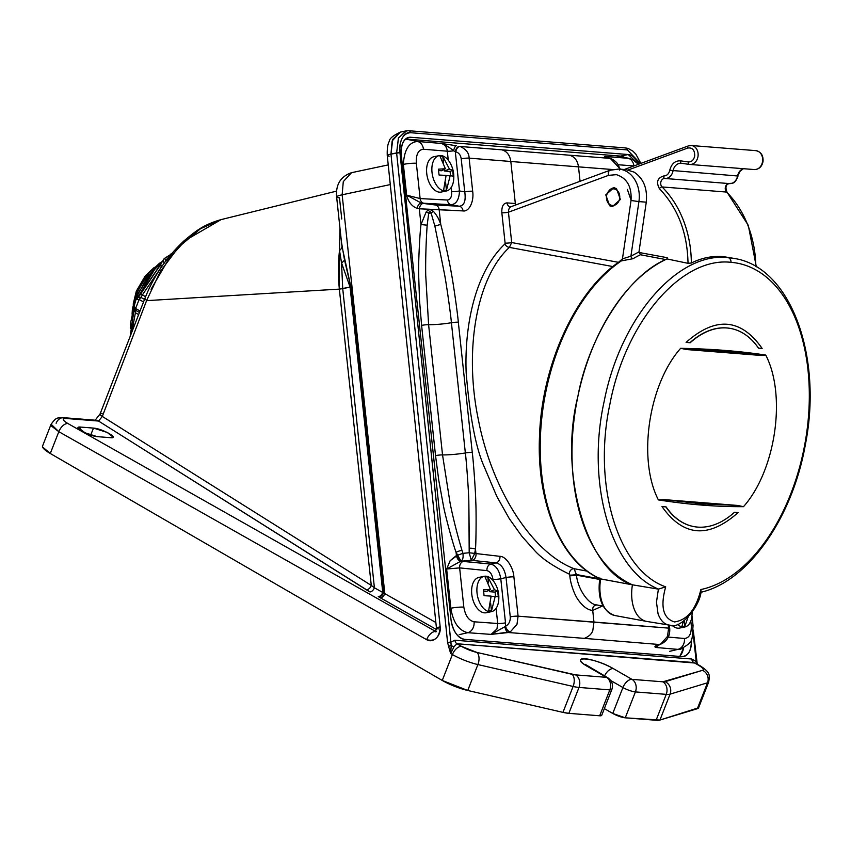 <?xml version="1.0" encoding="UTF-8"?>
<svg xmlns="http://www.w3.org/2000/svg" width="851" height="851" viewBox="0 0 851 851"><rect width="100%" height="100%" fill="white"/><g stroke="black" fill="none" stroke-linecap="round" stroke-linejoin="round"><path stroke-width="1.28" d="M485.953 576.201A18.041 10.552 -101.9 0 1 494.612 582.712C498.165 588.53 499.484 594.806 498.558 601.551A18.041 10.552 -101.9 0 1 491.559 611.624A18.041 10.552 -101.9 0 1 489.75 611.731A18.041 10.552 -101.9 0 1 477.251 594.626A18.041 10.552 -101.9 0 1 484.145 576.318A18.041 10.552 -101.9 0 1 485.953 576.201M484.145 576.318L478.868 577.425A18.041 10.552 78.1 0 0 471.975 595.732A18.041 10.552 78.1 0 0 484.474 612.837A18.041 10.552 78.1 0 0 486.283 612.731L491.559 611.624M488.634 610.816L491.123 596.104L484.081 595.689L483.453 589.849L490.41 589.435L484.985 576.733L487.825 576.957L494.474 589.754L497.675 590.977L498.292 596.817L495.186 596.423L491.474 611.039L488.634 610.816M491.133 596.36L495.186 596.423M491.474 611.039L490.644 603.274M497.675 590.977L495.091 592.115L495.548 596.466M495.091 592.115L489.399 591.668L494.474 589.754M489.399 591.668L489.229 590.051M488.463 582.882L487.825 576.957M483.708 591.211L486.559 591.434L490.41 589.435M669.29 625.102L670.28 625.219C664.791 624.836 660.706 621.017 658.046 613.773L656.472 602.221L658.387 589.126L632.431 584.818A170.881 102.311 100.5 0 1 573.425 425.223A170.881 102.311 100.5 0 1 665.695 259.555L640.463 254.757A170.881 102.311 100.5 0 0 633.038 258.704A2.372 1.691 59.5 0 1 630.91 256.172L638.973 251.917L646.271 202.176C647.59 188.454 643.526 178.433 634.101 172.125L626.081 169.636L634.101 172.125C643.526 178.433 647.59 188.454 646.271 202.176L638.973 251.917L640.463 254.757L665.695 259.555A170.881 102.311 100.5 0 0 573.425 425.223A170.881 102.311 100.5 0 0 632.431 584.818A34.412 20.605 100.5 0 0 646.6 621.4A34.412 20.605 100.5 0 0 646.866 621.453A34.412 20.605 100.5 0 1 632.431 584.818L600.338 578.84C561.266 562.479 536.47 503.452 539.502 436.531C541.566 365.005 575.797 290.223 620.134 261.225L620.134 261.225C575.797 290.223 541.566 365.005 539.502 436.531C536.47 503.452 561.266 562.479 600.338 578.84L600.657 578.935A34.412 20.605 100.5 0 0 614.826 615.518L646.6 621.4A34.412 20.605 100.5 0 0 646.866 621.453L669.29 625.102C679.992 630.378 699.724 606.901 701.096 591.594L700.873 589.541A166.168 99.493 100.5 0 0 808.195 419.766A166.168 99.493 100.5 0 0 731.02 262.331C681.183 256.502 625.198 322.306 609.859 404.385C592.264 485.985 618.443 570.393 665.695 586.85C660.153 606.689 663.089 618.379 674.481 621.932C687.257 620.124 696.054 609.327 700.873 589.541M633.038 258.704L621.368 260.885A170.881 102.311 100.5 0 0 540.8 429.542A170.881 102.311 100.5 0 0 600.657 578.935A34.412 20.605 100.5 0 0 614.826 615.518C602.125 610.827 597.136 598.306 599.859 577.946C597.136 598.306 602.125 610.827 614.826 615.518L646.6 621.4A34.412 20.605 100.5 0 1 632.431 584.818L600.657 578.935A170.881 102.311 100.5 0 1 540.8 429.542A170.881 102.311 100.5 0 1 621.368 260.885L633.038 258.704A2.372 1.691 59.5 0 1 630.91 256.172L622.453 258.853A2.372 1.425 -79.5 0 1 621.368 260.885A2.372 1.425 -79.5 0 0 622.453 258.853L618.124 262.619L622.453 258.853L630.91 256.172L638.92 201.591L631.027 200.496L622.453 258.853L631.027 200.496C631.878 186.699 626.996 178.093 616.39 174.657C626.996 178.093 631.878 186.699 631.027 200.496L638.92 201.591A28.477 22.764 94.5 0 0 626.644 171.53A28.477 22.764 94.5 0 1 638.92 201.591L646.271 202.176L638.92 201.591L630.91 256.172L638.973 251.917L640.463 254.757A170.881 102.311 100.5 0 0 633.038 258.704M631.197 200.528L627.357 189.401L631.197 200.528M616.464 188.528L620.39 199.474L612.326 206.633L609.699 205.804L605.774 194.868L613.837 187.709L616.464 188.528L620.39 199.474L612.326 206.633L609.699 205.804L605.774 194.868L613.837 187.709L616.464 188.528M592.721 610.444L593.955 622.017L592.86 630.261C591.913 633.75 589.083 636.452 584.35 638.367L659.121 644.494A5.691 3.893 75 0 0 659.908 644.398L655.653 647.451C654.025 646.675 655.185 645.696 659.121 644.494A5.691 3.893 75 0 0 659.908 644.398L655.653 647.451C654.025 646.675 655.185 645.696 659.121 644.494L660.94 643.845L667.514 636.367L668.609 628.123L668.269 624.932L668.609 628.123A5.691 0.787 -6.1 0 1 669.726 628.463L669.375 625.113L669.726 628.463C670.152 635.389 667.546 640.452 661.897 643.675L659.908 644.398L661.897 643.675A5.691 3.202 65.1 0 1 660.94 643.845L667.514 636.367L668.609 628.123A5.691 0.787 -6.1 0 1 669.726 628.463C670.152 635.389 667.546 640.452 661.897 643.675A5.691 3.202 65.1 0 1 660.94 643.845L659.121 644.494L584.35 638.367C589.083 636.452 591.913 633.75 592.86 630.261L593.955 622.017L668.609 628.123L518.089 616.177L516.972 624.421L510.302 631.889L491.08 634.389L496.941 628.995L497.707 623.496L474.06 621.794A9.489 7.489 94.1 0 1 473.347 627.293A9.489 7.489 94.1 0 1 467.752 632.697C458.753 630.517 453.115 622.368 450.839 608.242L449.828 608.476L450.839 608.242A9.489 1.308 -6.1 0 1 463.827 607.135L459.636 567.894L446.647 569.011L460.604 561.298A5.691 3.181 -107.3 0 1 456.423 555.512L450.168 560.681L446.647 569.011L460.604 561.298A5.691 3.181 -107.3 0 1 456.423 555.512L457.636 555.235L456.083 552.331A5.691 1.585 -18.6 0 1 461.976 550.363L462.901 553.331L457.636 555.235L461.104 561.203L471.273 560.298L469.199 552.767L462.901 553.331C463.476 557.224 462.88 559.852 461.104 561.203L471.273 560.298L469.199 552.767L462.901 553.331L457.54 555.256A5.691 2.787 -101.6 0 0 461.04 561.213L461.04 561.213A5.691 2.787 -101.6 0 1 457.54 555.256L450.168 560.681L446.647 569.011L450.839 608.242A9.489 1.308 -6.1 0 1 463.827 607.135L459.636 567.894A5.691 4.478 95.7 0 1 460.093 564.596A5.691 4.478 95.7 0 1 463.476 561.352L461.104 561.203C462.88 559.852 463.476 557.224 462.901 553.331L461.976 550.363C458.125 537.555 453.413 519.663 450.158 503.515L442.531 454.913L450.158 503.515C453.413 519.663 458.125 537.555 461.976 550.363A5.691 1.585 -18.6 0 0 456.083 552.331L456.423 555.512L456.083 552.331C453.062 544.48 444.85 514.259 443.265 504.909L438.797 480.443L435.531 455.615L438.797 480.443L443.265 504.909C444.85 514.259 453.062 544.48 456.083 552.331L461.04 561.213L490.782 564.085A5.691 4.478 -84.3 0 0 487.4 567.33A5.691 4.478 -84.3 0 0 486.942 570.627L459.636 567.894L446.647 569.011L450.839 608.242C453.115 622.368 458.753 630.517 467.752 632.697L459.2 634.655L467.752 632.697A9.489 7.489 94.1 0 0 473.347 627.293A9.489 7.489 94.1 0 0 474.06 621.794C468.741 620.592 465.327 615.709 463.827 607.135C465.327 615.709 468.741 620.592 474.06 621.794L497.707 623.496L496.09 608.369L497.707 623.496L496.941 628.995L491.08 634.389L467.752 632.697L491.08 634.389L504.93 626.708L491.08 634.389L508.366 632.527A5.691 2.681 -101.5 0 1 504.93 626.708L505.547 626.262A5.691 3.053 65.8 0 0 510.302 631.889L516.972 624.421L518.089 616.177L513.887 576.882C513.313 567.202 505.856 556.214 499.952 556.341L469.199 552.767L469.337 548.235A5.691 1.862 2.7 0 1 475.496 549.14C476.145 540.864 476.326 510.568 475.762 501.313C475.72 493.878 473.539 461.902 472.262 452.455L458.327 322.221C457.572 312.764 452.87 280.522 451.328 273.097C449.913 263.789 443.19 232.972 440.744 224.43L434.861 226.079L444.541 274.256C446.147 282.415 450.658 313.466 451.413 322.72A5.691 0.787 -6.1 0 1 458.327 322.221C457.572 312.764 452.87 280.522 451.328 273.097C449.913 263.789 443.19 232.972 440.744 224.43L434.861 226.079L444.541 274.256C446.147 282.415 450.658 313.466 451.413 322.72L465.348 452.945C466.571 462.231 468.699 493.123 468.827 501.122L469.337 548.235A5.691 1.862 2.7 0 1 475.496 549.14L474.592 553.735L471.273 560.298L496.08 562.883C501.377 564.213 504.696 569.096 506.047 577.542A5.691 0.787 -6.1 0 1 513.887 576.882C513.313 567.202 505.856 556.214 499.952 556.341L469.199 552.767L468.827 501.122C468.699 493.123 466.571 462.231 465.348 452.945A5.691 0.787 -6.1 0 1 472.262 452.455L458.327 322.221A5.691 0.787 -6.1 0 0 451.413 322.72L465.348 452.945A21.36 2.936 -6.1 0 1 442.531 454.913L428.596 324.688A21.36 2.936 173.9 0 0 451.413 322.72A21.36 2.936 173.9 0 1 428.596 324.688A5.691 0.787 173.9 0 0 421.596 325.39L435.531 455.615A5.691 0.787 173.9 0 1 442.531 454.913L428.596 324.688A5.691 0.787 173.9 0 0 421.596 325.39L435.531 455.615A5.691 0.787 173.9 0 1 442.531 454.913A21.36 2.936 -6.1 0 0 465.348 452.945A5.691 0.787 -6.1 0 1 472.262 452.455C473.539 461.902 475.72 493.878 475.762 501.313C476.326 510.568 476.145 540.864 475.496 549.14L474.592 553.735L471.273 560.298L496.08 562.883C501.377 564.213 504.696 569.096 506.047 577.542L510.26 616.847C510.462 621.273 508.887 624.411 505.547 626.262A5.691 3.053 65.8 0 0 510.302 631.889L508.366 632.527A5.691 2.681 -101.5 0 1 504.93 626.708L505.547 626.262L505.505 622.836L500.782 578.744C499.346 570.319 496.016 565.436 490.782 564.085A5.691 4.478 -84.3 0 0 487.4 567.33A5.691 4.478 -84.3 0 0 486.942 570.627C490.112 571.436 492.123 574.361 492.984 579.414A5.691 0.787 173.9 0 0 500.782 578.744C499.346 570.319 496.016 565.436 490.782 564.085L463.476 561.352A5.691 4.478 95.7 0 0 460.093 564.596A5.691 4.478 95.7 0 0 459.636 567.894L486.942 570.627C490.112 571.436 492.123 574.361 492.984 579.414A5.691 0.787 173.9 0 0 500.782 578.744L506.047 577.542A5.691 0.787 -6.1 0 1 513.887 576.882L518.089 616.177A5.691 0.787 -6.1 0 0 510.26 616.847C510.462 621.273 508.887 624.411 505.547 626.262L505.505 622.836A5.691 0.787 -6.1 0 1 497.707 623.496A5.691 0.787 -6.1 0 0 505.505 622.836L500.782 578.744L506.047 577.542L510.26 616.847A5.691 0.787 -6.1 0 1 518.089 616.177L593.955 622.017L592.721 610.444C592.445 606.986 593.934 605.157 597.168 604.955C589.179 605.135 578.052 590.051 576.425 575.138A4.744 0.649 -6.1 0 1 569.83 575.712L569.766 575.085A4.744 0.649 173.9 0 0 576.361 574.521L574.17 568.734C532.258 552.831 492.048 490.357 478.422 419.958C463.699 349.772 476.709 277.309 509.387 247.396A4.744 3.606 46.6 0 1 504.888 243.96C473.156 274.288 464.401 330.486 466.178 372.898C469.837 416.947 475.869 448.286 484.293 466.933L496.824 496.463L509.355 518.748L521.94 536.353L534.013 549.842C541.034 558.011 552.756 566.096 569.202 574.085A4.744 3.564 111.9 0 1 574.17 568.734C532.258 552.831 492.048 490.357 478.422 419.958C463.699 349.772 476.709 277.309 509.387 247.396L511.696 242.556A4.744 0.649 -6.1 0 1 505.1 243.12L504.888 243.96C473.156 274.288 464.401 330.486 466.178 372.898C469.837 416.947 475.869 448.286 484.293 466.933L496.824 496.463L509.355 518.748L521.94 536.353L534.013 549.842C541.034 558.011 552.756 566.096 569.202 574.085A4.744 3.564 111.9 0 1 574.17 568.734L587.052 571.117L574.17 568.734L576.425 575.138A4.744 0.649 -6.1 0 1 569.83 575.712C570.319 582.754 573.882 593.753 577.999 599.615C582.85 606.465 587.754 610.071 592.721 610.444C592.445 606.986 593.934 605.157 597.168 604.955C589.179 605.135 578.052 590.051 576.425 575.138L599.604 579.435L576.425 575.138L576.361 574.521L599.7 578.84L576.361 574.521A4.744 0.649 173.9 0 1 569.766 575.085L569.83 575.712C570.319 582.754 573.882 593.753 577.999 599.615C582.85 606.465 587.754 610.071 592.721 610.444L602.423 605.986L592.721 610.444M501.813 149.829C506.877 151.233 509.877 155.116 510.823 161.488L578.51 166.86C577.542 160.488 574.521 156.595 569.447 155.201L501.813 149.829C506.877 151.233 509.877 155.116 510.823 161.488L578.51 166.86C577.542 160.488 574.521 156.595 569.447 155.201L460.104 146.478C466.05 149.116 469.061 153.01 469.124 158.137L510.823 161.488L515.398 204.155L510.823 161.488L469.124 158.137A5.691 0.787 173.9 0 0 461.21 158.818L464.752 191.911A5.691 0.787 -6.1 0 1 472.667 191.23L469.124 158.137A5.691 0.787 173.9 0 0 461.21 158.818L464.752 191.911C466.04 200.9 464.22 205.676 459.306 206.24A5.691 4.542 93 0 1 463.04 210.92C469.05 212.016 474.23 201.538 472.667 191.23L469.124 158.137C469.061 153.01 466.05 149.116 460.104 146.478L459.625 146.372A5.691 3.404 101.7 0 0 455.306 151.712L459.508 190.932A5.691 0.787 -6.1 0 1 451.636 191.613L451.19 187.507L451.636 191.613C451.881 196.868 450.477 199.677 447.424 200.038C450.477 199.677 451.881 196.868 451.636 191.613A5.691 0.787 -6.1 0 0 459.508 190.932L464.752 191.911A5.691 0.787 -6.1 0 1 472.667 191.23C474.23 201.538 469.05 212.016 463.04 210.92L419.309 208.793L421 224.558L426.17 211.952C428.383 209.325 430.766 209.112 433.329 211.325C436.542 214.729 439.02 219.09 440.744 224.43L439.169 209.676L419.309 208.793L421 224.558C419.756 233.27 418.224 265.512 418.671 275.096L419.511 300.318L421.596 325.39L419.511 300.318L418.671 275.096C418.224 265.512 419.756 233.27 421 224.558L426.17 211.952C428.383 209.325 430.766 209.112 433.329 211.325C436.542 214.729 439.02 219.09 440.744 224.43L439.169 209.676A5.691 4.542 -87 0 0 435.435 204.995L423.415 203.453A5.691 3.33 100.4 0 0 419.309 208.793A5.691 3.33 100.4 0 1 423.415 203.453L435.435 204.995L459.306 206.24L451.115 204.719C456.285 204.166 459.083 199.57 459.508 190.932L464.752 191.911C466.04 200.9 464.22 205.676 459.306 206.24A5.691 4.542 93 0 1 463.04 210.92L439.169 209.676A5.691 4.542 -87 0 0 435.435 204.995L459.306 206.24L451.115 204.719C456.285 204.166 459.083 199.57 459.508 190.932L455.306 151.712L453.615 150.808A5.691 1.915 -79.6 0 1 456.359 145.744L441.212 143.425C445.435 144.904 449.573 147.372 453.615 150.808A5.691 1.915 -79.6 0 1 456.359 145.744L441.212 143.425C445.435 144.904 449.573 147.372 453.615 150.808L455.306 151.712A5.691 3.404 101.7 0 1 459.625 146.372L460.104 146.478A5.691 3.404 101.7 0 0 455.785 151.818C458.817 152.68 460.625 155.01 461.21 158.818C460.625 155.01 458.817 152.68 455.785 151.818L455.785 151.818A5.691 3.404 101.7 0 1 460.104 146.478L501.813 149.829M618.868 262.651L618.209 262.289L618.868 262.651M619.517 170.072C619.443 164.945 616.422 161.052 610.454 158.403L569.447 155.201L610.454 158.403C616.422 161.052 619.443 164.945 619.517 170.072M607.38 157.722C604.71 157.02 603.987 156.584 605.21 156.446L608.071 157.861L605.21 156.446L629.229 158.403L616.624 155.829L627.783 158.158A9.489 7.691 -85.6 0 1 633.91 165.945L633.91 165.945A9.489 7.691 -85.6 0 0 627.783 158.158L605.21 156.446L607.391 157.722A5.691 4.595 -76.1 0 1 607.848 157.807L610.231 158.339A5.691 3.404 101.7 0 0 609.976 158.307L610.454 158.403A5.691 3.404 101.7 0 1 610.71 158.446A5.691 3.404 101.7 0 0 610.454 158.403L609.976 158.307A5.691 3.404 101.7 0 1 610.231 158.339L620.453 169.189L610.71 158.446L607.848 157.807A5.691 4.595 -76.1 0 0 607.38 157.722C604.71 157.02 603.987 156.584 605.21 156.446L609.976 158.307L607.38 157.722M501.845 212.771A4.744 0.649 173.9 0 0 508.441 212.207C508.558 208.697 509.664 206.846 511.749 206.644C509.664 206.846 508.558 208.697 508.441 212.207L511.696 242.556A4.744 0.649 -6.1 0 1 505.1 243.12L504.888 243.96A4.744 3.606 46.6 0 0 509.387 247.396L511.696 242.556L618.209 262.289L511.696 242.556L508.441 212.207A4.744 0.649 173.9 0 1 501.845 212.771L505.1 243.12L501.845 212.771C501.558 206.538 503.292 203.251 507.047 202.889C503.292 203.251 501.558 206.538 501.845 212.771M403.353 164.381C404.257 149.755 408.991 142.117 417.522 141.479A9.489 7.478 94.7 0 1 423.447 149.244L447.307 151.201C446.871 147.159 444.839 144.564 441.212 143.425C444.839 144.564 446.871 147.159 447.307 151.201A5.691 0.787 173.9 0 0 453.615 150.808A5.691 0.787 173.9 0 1 447.307 151.201L448.264 160.179L447.307 151.201L423.447 149.244C418.298 149.765 415.926 154.435 416.341 163.275C415.926 154.435 418.298 149.765 423.447 149.244A9.489 7.478 94.7 0 0 417.522 141.479L441.212 143.425L417.522 141.479C408.991 142.117 404.257 149.755 403.353 164.381A9.489 1.308 -6.1 0 1 416.341 163.275L420.117 198.57L447.424 200.038A5.691 4.5 -86.9 0 0 451.115 204.719L423.809 203.24A5.691 4.5 93.1 0 1 420.117 198.57L447.424 200.038A5.691 4.5 -86.9 0 0 451.115 204.719L423.809 203.24A5.691 4.5 93.1 0 1 420.117 198.57L406.65 195.156C408.352 201.995 411.873 206.41 417.203 208.41A5.691 3.33 -79.6 0 1 421.309 203.07L406.65 195.156C408.352 201.995 411.873 206.41 417.203 208.41A5.691 3.33 -79.6 0 1 421.309 203.07L406.65 195.156L420.117 198.57L416.341 163.275A9.489 1.308 -6.1 0 0 403.353 164.381L406.65 195.156L403.353 164.381L402.268 164.158L403.353 164.381M431.085 212.995L434.861 226.079L431.085 212.995A6.808 0.936 -6.1 0 1 428.702 213.207C429.308 211.059 430.106 210.984 431.085 212.995A6.808 0.936 -6.1 0 1 428.702 213.207C429.308 211.059 430.106 210.984 431.085 212.995L433.329 211.325L431.085 212.995M427.17 225.196L421 224.558L427.17 225.196L428.702 213.207L427.17 225.196C426.202 239.163 425.436 258.31 425.713 275.096L428.596 324.688L425.713 275.096C425.436 258.31 426.202 239.163 427.17 225.196M681.098 649.015L677.917 649.377A9.489 7.68 -85 0 0 684.427 638.484C689.363 638.048 691.64 633.612 691.257 625.187A9.489 1.308 -6.1 0 1 693.065 625.751L692.012 615.933L693.065 625.751C691.682 641.26 694.214 641.271 680.428 649.185L677.917 649.377A9.489 7.68 -85 0 0 684.427 638.484C689.363 638.048 691.64 633.612 691.257 625.187A9.489 1.308 -6.1 0 1 693.065 625.751C691.682 641.26 694.214 641.271 680.428 649.185L681.098 649.015M737.423 505.43L701.969 503.877L664.684 499.654L658.387 499.909C637.495 459.529 648.441 384.588 680.64 348.325L686.714 349.559L759.454 355.335L765.751 355.08C786.643 395.46 775.697 470.401 743.508 506.664L737.423 505.43L664.684 499.654M700.235 592.424C747.912 581.999 792.494 518.025 805.397 444.488C822.768 356.909 791.196 268.437 735.594 258.672L723.233 256.598C712.266 255.757 701.639 257.896 691.342 263.012L688.023 263.331C687.406 232.834 677.875 207.963 659.429 188.699C655.993 182.146 657.398 177.912 663.652 175.997C666.758 175.923 668.801 174.019 669.758 170.285C671.471 163.828 675.013 160.679 680.406 160.828L688.278 161.935C691.672 162.009 693.82 159.999 694.724 155.903C694.735 149.999 692.384 147.372 687.682 148.053A2.372 1.34 -110.2 0 1 688.278 145.936A2.372 1.34 -110.2 0 1 688.629 145.893A9.489 7.585 -85.5 0 1 691.289 145.521L688.278 145.936L624.326 169.487M726.924 327.975A100.758 60.325 100.5 0 0 690.204 342.751L686.087 342.389C715.542 316.232 740.902 318.242 762.145 348.431L758.518 348.165A100.758 60.325 100.5 0 0 730.658 328.465A100.758 60.325 100.5 0 0 726.924 327.975M730.541 328.443A100.758 60.325 100.5 0 0 730.413 328.422A100.758 60.325 100.5 0 0 726.68 327.933A100.758 60.325 100.5 0 0 689.959 342.698L690.204 342.751M661.993 506.558L666.11 506.909A100.758 60.325 100.5 0 0 693.959 526.609A100.758 60.325 100.5 0 0 734.413 512.334L738.051 512.6C708.596 538.757 683.247 536.747 661.993 506.558M665.886 506.888A100.758 60.325 100.5 0 0 693.725 526.567A100.758 60.325 100.5 0 0 693.842 526.588M686.087 342.389L689.959 342.698M758.496 348.144L762.145 348.431M658.387 589.126L665.695 586.85M735.594 258.672L727.977 257.576C677.385 251.726 620.443 317.763 604.21 401.151C585.818 483.708 611.114 570.627 658.834 589.2M688.023 263.331L667.024 258.938C626.549 275.426 588.477 338.517 577.935 396.151C558.309 472.709 586.679 571.095 632.431 584.818M638.931 252.46L667.205 257.693L667.024 258.938M136.341 299.605L138.234 297.393L140.926 297.371L139.139 299.456L135.617 308.456L134.107 305.998C134.426 302.711 135.171 300.573 136.341 299.605L139.139 299.456L143.521 301.977M170.487 255.002L165.551 260.587L164.849 258.279M138.649 314.604L135.415 312.743L135.809 310.402L139.458 312.508M144.51 299.435L140.926 297.371L142.415 294.903L145.574 296.722M162.413 265.618L162.913 264.906M160.105 265.129L140.723 293.648L142.415 294.903L162.339 265.576L160.052 266.065L160.105 265.129L164.232 258.555L171.168 254.194M134.107 305.998L134.32 308.147L135.809 310.402L135.617 308.456L140.043 310.998M163.413 261.066L164.126 263.214L165.902 260.789M133.969 304.818L137.022 294.85L155.286 267.725M440.924 155.531A18.041 10.552 -101.9 0 1 449.583 162.041C453.136 167.849 454.455 174.136 453.53 180.88A18.041 10.552 -101.9 0 1 446.53 190.943A18.041 10.552 -101.9 0 1 444.722 191.06A18.041 10.552 -101.9 0 1 432.223 173.955A18.041 10.552 -101.9 0 1 439.116 155.637A18.041 10.552 -101.9 0 1 440.924 155.531M439.116 155.637L433.84 156.744A18.041 10.552 78.1 0 0 426.947 175.061A18.041 10.552 78.1 0 0 439.446 192.166A18.041 10.552 78.1 0 0 441.254 192.049L446.53 190.943M443.605 190.145L446.094 175.434L439.052 175.008L438.425 169.179L445.381 168.753L439.956 156.063L442.797 156.286L449.445 169.083L452.647 170.306L453.275 176.136L450.158 175.753L446.445 190.369L443.605 190.145M446.105 175.689L450.158 175.753M446.445 190.369L445.616 182.593M452.647 170.306L450.062 171.445L450.519 175.785M450.062 171.445L444.371 170.987L449.445 169.083M444.371 170.987L444.201 169.37M443.435 162.211L442.797 156.286M438.68 170.54L441.531 170.764L445.381 168.753M692.182 612.337L691.884 616.89A18.041 10.552 -101.9 0 1 684.885 626.964A18.041 10.552 -101.9 0 1 683.076 627.07A18.041 10.552 -101.9 0 1 677.47 624.315M672.067 625.294A18.041 10.552 78.1 0 0 677.8 628.176A18.041 10.552 78.1 0 0 679.609 628.07L684.885 626.964M687.98 617.369L684.8 626.389L681.959 626.155L683.47 621.219M684.8 626.389L684.193 620.687M608.444 191.464A8.308 6.638 94.5 0 1 616.06 189.613A8.308 6.638 94.5 0 1 619.06 200.602A8.308 6.638 94.5 0 1 610.146 204.729A8.308 6.638 94.5 0 1 607.603 202.07A8.308 6.638 94.5 0 1 608.444 191.464L609.008 190.752A9.489 7.585 94.5 0 1 614.454 187.784M612.965 206.655A9.489 7.585 94.5 0 1 610.954 205.91A9.489 7.585 94.5 0 1 608.039 202.868L607.603 202.07M450.732 651.664L450.658 653.525L454.083 646.643A4.744 3.074 25.9 0 1 451.19 645.494L450.892 642.111L454.891 640.218L691.757 659.014A4.744 3.798 -85.5 0 0 693.831 662.546L698.469 665.195A9.489 5.266 -60.2 0 1 699.799 665.588L693.831 662.546L698.469 665.195C702.926 667.844 704.288 669.556 702.543 670.322L662.823 681.811A9.489 7.585 94.5 0 1 666.237 694.363A23.732 5.053 21.4 0 0 670.077 694.15A9.489 8.957 -106.9 0 0 665.12 681.683A14.244 3.032 -158.6 0 1 662.823 681.811L631.995 679.364A9.489 7.585 94.5 0 1 635.41 691.916L666.237 694.363A9.489 7.585 -85.5 0 0 662.823 681.811L631.995 679.364A9.489 5.329 119.9 0 0 622.921 687.544L612.763 713.457L604.348 708.606L612.763 713.457L622.921 687.544L610.848 680.598L622.921 687.544A9.489 5.329 -60.1 0 1 631.995 679.364L613.273 668.588A21.36 4.553 21.4 0 0 585.158 658.759A21.36 4.553 21.4 0 0 587.679 666.556L606.401 677.332L575.574 674.886L476.826 652.409A9.489 5.308 102.9 0 1 477.9 664.567L573.106 686.459A9.489 5.308 -77.1 0 0 572.042 674.3L476.826 652.409L461.54 646.388L456.966 643.75A4.744 3.798 94.5 0 1 454.891 640.218L691.757 659.014L696.235 661.589L693.054 632.623L697.054 664.025L696.235 661.589L691.757 659.014A4.744 3.798 -85.5 0 0 693.831 662.546L456.966 643.75A4.744 3.798 94.5 0 1 454.891 640.218L450.892 642.111L447.573 642.388L448.626 646.494A2.372 0.777 -22.2 0 1 451.19 645.494L399.938 152.627L396.619 152.893L447.573 642.388L450.892 642.111L399.938 152.627C398.332 142.096 404.023 131.362 410.49 132.703L627.347 149.914L640.452 163.552L627.347 149.914A2.372 1.893 -85.5 0 0 625.645 147.946A2.372 1.893 94.5 0 1 627.347 149.914L410.49 132.703A2.372 1.893 -85.5 0 0 408.788 130.735A2.372 1.893 94.5 0 1 410.49 132.703C402.927 133.394 399.417 140.043 399.938 152.627L390.96 154.095L440.169 626.847C439.467 637.59 434.957 641.867 426.638 639.665L58.825 431.702L51.113 424.213M626.251 148.117L625.208 147.968A2.372 1.893 94.5 0 1 625.645 147.946L628.166 148.457L632.931 151.18L635.793 154.063L640.877 163.392M51.049 424.351L42.55 446.052A23.732 5.053 21.4 0 0 50.283 453.498L442.254 680.449L452.402 654.547A9.489 5.404 -59.9 0 1 461.54 646.388L456.966 643.75L695.384 663.067M698.597 707.755L659.929 720.063L697.341 708.702A23.732 5.053 21.4 0 0 698.586 707.777L708.745 681.864C709.479 675.588 711.191 672.864 699.799 665.588A9.489 5.266 119.8 0 0 698.469 665.195A14.244 3.032 -158.6 0 1 702.543 670.322A9.489 8.957 73.1 0 1 707.5 682.789A9.489 8.957 -106.9 0 0 702.543 670.322L665.12 681.683A9.489 8.957 73.1 0 1 670.077 694.15L707.5 682.789L697.341 708.702L707.5 682.789A23.732 5.053 21.4 0 0 708.745 681.864A23.732 5.053 -158.6 0 1 707.5 682.789L670.077 694.15L659.929 720.063L625.262 717.818L635.41 691.916A9.489 2.021 -158.6 0 1 622.921 687.544A9.489 2.021 21.4 0 0 635.41 691.916L625.262 717.818A9.489 2.021 21.4 0 1 612.763 713.457L625.262 717.818L656.089 720.265L666.237 694.363L656.089 720.265A23.732 5.053 21.4 0 0 659.929 720.063L670.077 694.15A23.732 5.053 -158.6 0 1 666.237 694.363L635.41 691.916A9.489 7.585 -85.5 0 0 631.995 679.364L613.273 668.588A9.489 5.329 119.9 0 0 604.572 675.907A9.489 5.329 -60.1 0 1 613.273 668.588C594.232 657.28 567.213 655.132 587.679 666.556A9.489 5.329 -60.1 0 1 589.03 666.971A9.489 5.329 119.9 0 0 587.679 666.556L606.401 677.332A9.489 5.329 -60.1 0 1 607.752 677.736A9.489 5.329 119.9 0 0 606.401 677.332L575.574 674.886A9.489 7.585 94.5 0 1 578.999 687.438L568.851 713.34L599.678 715.787A9.489 2.021 21.4 0 0 601.71 715.34L599.678 715.787L609.827 689.884L599.678 715.787L568.851 713.34L578.999 687.438L609.827 689.884L578.999 687.438A23.732 5.053 -158.6 0 1 573.106 686.459L562.958 712.372L568.851 713.34A23.732 5.053 21.4 0 1 562.958 712.372L573.106 686.459A23.732 5.053 21.4 0 0 578.999 687.438A9.489 7.585 -85.5 0 0 575.574 674.886A14.244 3.032 -158.6 0 1 572.042 674.3A9.489 5.308 102.9 0 1 573.106 686.459L477.9 664.567A23.732 5.053 -158.6 0 1 452.551 654.632A23.732 5.053 -158.6 0 1 452.402 654.547L450.658 653.525L448.626 646.494L450.658 653.525L452.402 654.547L442.254 680.449A23.732 5.053 21.4 0 0 442.403 680.534A23.732 5.053 21.4 0 0 467.742 690.48L477.9 664.567A9.489 5.308 -77.1 0 0 476.826 652.409A14.244 3.032 -158.6 0 1 461.54 646.388A9.489 5.404 120.1 0 0 452.402 654.547A23.732 5.053 21.4 0 0 477.9 664.567L467.742 690.48L562.958 712.372L467.742 690.48L442.254 680.449L50.283 453.498L58.825 431.702L50.283 453.498L42.55 446.956M121.97 428.723L102.311 416.437A9.489 2.053 -158.7 0 1 100.078 413.969A9.489 2.053 21.3 0 0 102.311 416.437L146.585 300.637L144.872 298.488L146.585 300.637L339.347 289.117L371.281 585.414L374.408 587.786L342.719 288.638L339.347 289.117L350.08 287.095A9.489 1.308 173.9 0 0 350.878 286.915L383.61 592.647L382.759 592.477L350.08 287.095L382.759 592.477L374.408 587.786L342.708 288.521M435.755 631.485L435.712 631.485A9.489 5.414 119.5 0 0 426.638 639.665C432.999 643.718 441.424 635.729 440.169 626.847A9.489 1.34 174.1 0 0 436.467 628.315A9.489 1.34 -5.9 0 1 440.169 626.847L390.96 154.095L396.619 152.893L398.481 137.936L406.714 130.788M585.913 665.493L585.19 664.333L607.752 677.736C612.039 680.779 613.401 684.683 611.858 689.427A9.489 2.021 -158.6 0 1 609.827 689.884A9.489 7.585 -85.5 0 0 606.401 677.332A9.489 7.585 94.5 0 1 609.827 689.884A9.489 2.021 21.4 0 0 611.858 689.427L601.71 715.34M450.69 652.44L451.158 646.505M450.902 649.345L450.796 650.664M450.658 653.525L454.083 646.643L456.966 643.75L454.083 646.643A4.744 3.074 -154.1 0 1 451.19 645.494A2.372 0.777 157.8 0 0 448.626 646.494L447.573 642.388L396.619 152.893L398.396 138.149L406.012 130.916L408.352 130.756A2.372 1.893 94.5 0 1 408.788 130.735L406.012 130.916M464.401 639.335A18.988 11.106 -101.9 0 1 451.03 619.741L401.289 155.063A18.988 11.106 -101.9 0 1 408.767 137.383A18.988 11.106 -101.9 0 1 410.661 137.266L406.98 138.043L410.661 137.266L628.155 154.52L620.613 156.105L405.544 139.043L620.613 156.105L628.155 154.52A18.988 11.106 -101.9 0 1 638.782 164.169L628.155 154.52L410.661 137.266C403.917 137.894 400.8 143.83 401.289 155.063L451.03 619.741C452.945 631.091 457.412 637.622 464.401 639.335L681.896 656.6L464.401 639.335M110.587 437.701L113.14 437.148L107.226 432.457L93.514 428.096L80.728 427.085L79.654 429.702L80.728 427.085C71.027 426.053 89.174 436.255 97.812 436.691L110.609 437.701C120.31 438.733 102.152 428.532 93.514 428.096L90.685 435.021L93.514 428.096L80.728 427.085L78.196 427.627L85.047 432.787L97.057 436.606L110.609 437.701M341.506 268.99L341.538 262.863L350.08 287.095A9.489 1.308 173.9 0 0 350.878 286.915L344.506 259.927A9.489 4.712 -16.7 0 1 341.538 262.863L339.517 250.481L339.953 228.047L339.517 250.481A9.489 5.766 170.7 0 0 341.974 246.375L341.411 241.663M56.123 423.234A9.489 7.585 94.5 0 1 63.687 417.692A9.489 7.585 94.5 0 1 66.261 418.49L98.556 421.054A9.489 7.585 -85.5 0 0 95.982 420.256A9.489 7.585 94.5 0 1 98.556 421.054L366.153 589.669A4.744 3.213 122.3 0 0 371.281 585.414A4.744 3.213 -57.7 0 1 366.153 589.669L369.908 591.902A4.744 2.681 119.3 0 0 374.408 587.786L382.759 592.477A4.744 2.681 -60.7 0 1 378.259 596.594L378.695 596.849A4.744 3.021 121.1 0 0 383.61 592.647L382.759 592.477A4.744 2.681 -60.7 0 1 378.259 596.594L380.291 597.774A4.744 2.713 119.5 0 0 384.822 593.679A4.744 2.713 119.5 0 0 384.833 593.658L435.861 622.507L384.833 593.658L342.145 194.794L390.279 184.582L342.145 194.794A14.244 1.957 173.9 0 0 336.634 196.953A14.244 1.957 -6.1 0 1 342.145 194.794L384.833 593.658L383.61 592.647L384.833 593.658A4.744 2.713 119.5 0 1 380.291 597.774L436.446 629.527L378.695 596.849A4.744 3.021 -58.9 0 0 383.61 592.647L350.878 286.915L341.974 246.375A9.489 5.766 -9.3 0 1 339.517 250.481C338.081 262.98 338.028 275.862 339.347 289.117L339.517 250.481L341.538 262.863A9.489 4.712 163.3 0 0 344.506 259.927L341.464 242.12M341.751 219.005L339.485 197.815A14.244 1.957 -6.1 0 1 336.634 196.953C335.613 184.539 340.613 176.444 351.612 172.668M680.194 655.685L683.534 648.068A18.988 11.106 78.1 0 1 679.47 656.408M405.97 130.916L400.342 132.107L392.12 140.968L390.96 154.095L392.747 139.341L400.385 132.096C393.013 135.649 389.375 138.628 389.471 141.053C387.758 143.617 387.024 148.457 387.258 155.563A9.489 1.34 -5.9 0 1 390.96 154.095A9.489 1.34 174.1 0 0 387.258 155.563L436.467 628.315L435.467 631.825L436.318 631.676M435.712 631.485L67.889 423.521A9.489 5.414 119.5 0 0 58.825 431.702L426.638 639.665A9.489 5.414 -60.5 0 1 435.712 631.485L67.889 423.521C62.314 420.107 61.761 418.437 66.261 418.49L98.556 421.054L102.311 416.437L98.556 421.054L369.908 591.902A4.744 2.681 119.3 0 0 374.408 587.786L371.281 585.414L339.347 289.117L146.585 300.637L102.311 416.437L371.281 585.414M151.084 289.212L168.828 258.842L185.433 240.365L221.132 219.59L223.579 219.047M388.226 164.903L351.569 172.679L343.283 181.614L342.145 194.794M336.602 191.113L221.228 219.569L200.517 228.717L178.678 247.077L160.371 271.395L146.574 300.637M341.474 242.205L336.634 196.953M342.719 288.638L350.08 287.095L341.538 262.863L342.719 288.638M389.162 156.159A9.489 1.34 -5.9 0 1 387.258 155.563M624.347 157.371A18.988 11.106 78.1 0 0 620.613 156.105M438.371 628.91A9.489 1.34 -5.9 0 1 436.467 628.315M51.454 426.032L58.825 431.702A9.489 5.414 -60.5 0 1 67.889 423.521C62.336 420.128 61.793 418.447 66.261 418.49A9.489 7.585 -85.5 0 0 63.687 417.692L95.982 420.256M63.687 417.692C57.804 418.426 56.964 415.937 51.06 424.372L50.986 424.872M221.132 219.59C203.219 224.813 195.964 230.876 183.848 241.003C166.583 257.172 153.584 276.341 144.872 298.499L100.078 413.969A9.489 2.053 -158.7 0 1 102.12 413.501M691.32 639.431A18.988 11.106 -101.9 0 1 683.789 656.483A18.988 11.106 -101.9 0 1 681.896 656.6C688.629 655.972 691.757 650.036 691.267 638.803M578.51 166.86L580.063 181.295L578.51 166.86L612.507 169.519L578.51 166.86M515.291 203.517L507.047 202.889A4.744 3.776 94.3 0 0 510.44 206.836A4.744 3.776 94.3 0 1 507.047 202.889L515.291 203.517M475.996 553.831L475.496 549.14L475.996 553.831A5.691 4.521 96 0 1 475.539 557.128A5.691 4.521 96 0 1 472.124 560.362A5.691 4.521 96 0 0 475.539 557.128A5.691 4.521 96 0 0 475.996 553.831M618.741 169.051A28.477 22.764 94.5 0 1 620.624 169.296A28.477 22.764 94.5 0 1 626.644 171.53A28.477 22.764 94.5 0 0 620.624 169.296A28.477 22.764 94.5 0 0 618.741 169.051L609.933 170.285A5.691 3.213 69.8 0 0 608.497 175.359L616.39 174.657L608.497 175.359L508.441 212.207L608.497 175.359A5.691 3.213 69.8 0 1 609.933 170.285L510.887 206.761L609.933 170.285L618.741 169.051L626.251 169.647L618.741 169.051M508.366 632.527L584.35 638.367L508.366 632.527M406.087 139.117L417.522 141.479L406.087 139.117M499.484 559.639A5.691 4.521 -84 0 0 499.952 556.341A5.691 4.521 -84 0 1 499.484 559.639A5.691 4.521 -84 0 1 496.08 562.883L490.782 564.085L496.08 562.883A5.691 4.521 -84 0 0 499.484 559.639M669.588 651.345L677.917 649.377L655.653 647.451L677.917 649.377L669.588 651.345M618.9 164.796L633.91 165.945L618.9 164.796M421.309 203.07L423.809 203.24L421.309 203.07M426.17 211.952L428.702 213.207L426.17 211.952M417.203 208.41L419.309 208.793L417.203 208.41M612.89 266.565L509.387 247.396L612.89 266.565M684.427 638.484L668.269 637.08L684.427 638.484M690.81 621.049L691.257 625.187L690.81 621.049M493.123 580.637L492.984 579.414L493.123 580.637M743.508 506.664A1030.231 435.914 -137.1 0 1 702.192 505.122A1030.231 435.914 -137.1 0 1 658.387 499.909M698.011 156.361A9.489 7.585 -85.5 0 0 691.289 145.521L755.826 150.638A9.489 7.585 94.5 0 1 762.549 161.488A9.489 7.585 94.5 0 1 761.879 164.02A9.489 7.585 94.5 0 1 754.326 169.562L689.789 164.445A9.489 7.585 -85.5 0 0 697.341 158.892A9.489 7.585 -85.5 0 0 698.011 156.361M659.429 188.699A2.372 1.181 -45 0 1 662.067 186.943A4.744 3.798 94.5 0 1 661.099 181.242A4.744 3.798 94.5 0 1 664.886 178.476L729.424 183.593A4.744 3.798 -85.5 0 0 725.637 186.369A4.744 3.798 -85.5 0 0 726.605 192.071L662.067 186.943A102.056 81.579 94.5 0 1 691.342 263.012M663.652 175.997A2.372 1.425 94.6 0 0 664.886 178.476L664.886 178.476A9.489 7.585 -85.5 0 0 672.439 172.923A9.489 7.585 -85.5 0 0 673.035 170.86A9.489 7.585 94.5 0 1 681.183 163.254A9.489 7.585 94.5 0 1 681.46 163.286M743.253 168.689A9.489 7.585 -85.5 0 0 737.572 175.987A9.489 7.585 94.5 0 1 736.977 178.05A9.489 7.585 94.5 0 1 729.424 183.593L664.886 178.476M680.64 348.325A1030.231 357.112 -24.9 0 1 765.751 355.08M686.714 349.559C712.627 350.24 736.87 352.154 759.454 355.335M731.02 262.331A4.744 3.798 -85.5 0 0 727.977 257.576M687.682 148.053L628.293 169.923M755.858 266.565A102.056 81.579 -85.5 0 0 726.605 192.071A2.372 1.181 135 0 1 727.062 192.262L748.316 225.377L756.337 266.852M688.278 161.935A2.372 1.425 98 0 0 689.374 164.403L681.491 163.296A2.372 1.425 98 0 0 681.545 163.296L689.321 164.392M680.406 160.828A2.372 1.425 98 0 0 681.491 163.296L681.183 163.254M669.758 170.285L737.572 175.987L740.179 171.147L743.423 168.7M134.713 310.477L135.415 312.743L131.714 332.539M130.129 336.634L134.32 308.147M132.82 315.008L134.309 309.158M138.894 296.584L161.147 263.874M137.415 297.744L137.022 296.552M136.639 293.648L137.341 295.052M134.703 298.297L137 292.074M136.862 290.925L150.074 271.586M596.136 604.816L603.125 606.114L596.136 604.816M617.72 155.978L628.857 158.318L617.72 155.978M638.441 164.296L632.857 159.775L628.825 158.307L632.857 159.775L638.441 164.296M755.826 150.638C761.017 151.797 763.421 155.414 763.028 161.488C761.922 166.722 759.018 169.413 754.326 169.562M727.062 192.262C725.073 187.124 725.86 184.241 729.413 183.593C732.498 182.699 734.541 185.039 738.051 175.966M140.723 293.648L138.234 297.393M170.296 254.141L172.019 254.055M134.128 306.296L130.852 321.689L130.448 328.422M162.945 260.906L154.818 269.171L136.607 299.286M162.498 261.31L147.574 276.862L136.649 296.765L132.065 314.2M162.254 261.491L159.307 263.385L147.234 274.905L136.266 293.861L132.384 309.115L132.096 313.902M154.339 267.352L145.287 275.873L136.32 291.159L133.181 304.105M693.235 630.08L697.246 664.131M625.645 147.946L408.788 130.735M100.078 413.969L95.046 420.32"/></g></svg>
